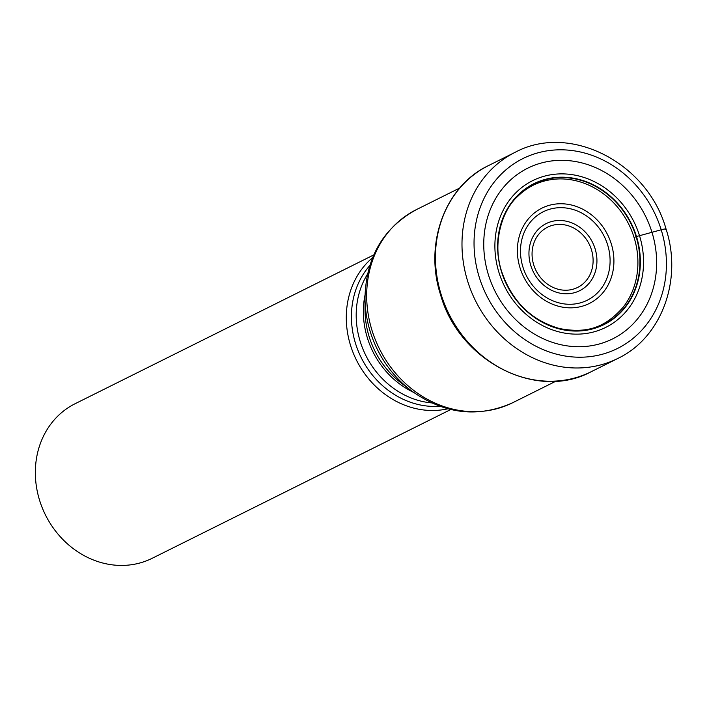 <?xml version="1.0" encoding="UTF-8"?>
<svg xmlns="http://www.w3.org/2000/svg" width="707" height="707" viewBox="0 0 707 707"><rect width="100%" height="100%" fill="white"/><g stroke="black" fill="none" stroke-linecap="round" stroke-linejoin="round"><path stroke-width="1.06" d="M488.44 274.855A95.33 84.098 -116.5 0 1 542.11 162.796A95.33 84.098 -116.5 0 1 651.951 232.205A95.33 84.098 -116.5 0 1 598.281 344.256A95.33 84.098 -116.5 0 1 488.44 274.855M634.091 237.525A77.752 68.588 -116.5 0 0 559.44 178.906C542.985 179.392 529.075 185.225 517.718 196.387C502.191 209.97 491.931 242.793 501.731 271.753C512.168 301.615 531.478 320.554 559.652 328.569C586.271 333.518 604.529 328.419 623.291 307.05A77.752 68.588 63.5 0 0 634.091 237.525L636.486 236.527A78.698 69.419 -116.5 0 0 545.804 179.225A78.698 69.419 -116.5 0 0 501.502 271.735A78.698 69.419 63.5 0 0 592.174 329.029A78.698 69.419 63.5 0 0 636.486 236.527L661.204 229.784A9.067 0.778 -17.2 0 1 665.154 229.66M447.893 408.787A86.36 76.179 -116.5 0 1 350.539 345.396A86.36 76.179 -116.5 0 1 372.589 257.666M373.756 254.918L75.136 403.706A86.36 76.179 63.5 0 0 39.592 500.326A86.36 76.179 63.5 0 0 139.093 563.196A86.36 76.179 63.5 0 0 152.164 558.3L450.783 409.512M661.204 229.784A106.077 93.58 63.5 0 0 538.973 152.553A106.077 93.58 63.5 0 0 479.258 277.241A106.077 93.58 63.5 0 0 601.48 354.472A106.077 93.58 63.5 0 0 661.204 229.784M617.759 358.476A115.144 101.578 -116.5 0 1 467.654 281.174A115.144 101.578 -116.5 0 1 515.058 152.35C569.913 122.638 647.709 162.84 666.038 229.006C682.785 279.866 661.611 337.734 617.759 358.476L591.211 371.705C536.781 401.284 458.967 361.136 440.576 294.792C423.82 243.827 444.977 186.153 488.502 165.579A115.144 101.578 63.5 0 0 441.106 294.404A115.144 101.578 63.5 0 0 591.211 371.705M501.634 271.727A78.397 69.153 -116.5 0 1 545.769 179.578A78.397 69.153 -116.5 0 1 636.097 236.659A78.397 69.153 63.5 0 1 591.962 328.808A78.397 69.153 63.5 0 1 501.634 271.727M498.921 272.354A81.968 72.308 -116.5 0 1 545.07 175.999A81.968 72.308 -116.5 0 1 639.517 235.678A81.968 72.308 63.5 0 1 593.367 332.025A81.968 72.308 63.5 0 1 498.921 272.354M459.771 188L416.396 209.617A107.897 95.18 63.5 0 0 371.988 330.319A107.897 95.18 63.5 0 0 372.032 330.469A107.897 95.18 63.5 0 0 512.637 402.751L556.002 381.144M370.256 331.689A106.191 93.678 -116.5 0 1 370.212 331.548A106.191 93.678 -116.5 0 1 364.989 297.974L365.051 310.285A83.523 73.678 63.5 0 0 369.125 336.576A83.523 73.678 63.5 0 0 369.16 336.691A83.523 73.678 63.5 0 0 401.346 383.123L411.129 390.582A106.191 93.678 -116.5 0 1 370.256 331.689M413.445 392.297A81.826 72.185 -116.5 0 1 367.384 337.919A81.826 72.185 -116.5 0 1 367.348 337.805A81.826 72.185 -116.5 0 1 365.015 295.093M367.472 274.219A81.826 72.185 63.5 0 0 360.172 341.357A81.826 72.185 63.5 0 0 360.217 341.49A81.826 72.185 63.5 0 0 431.597 402.91M439.825 406.269A83.523 73.678 -116.5 0 1 355.533 343.478A83.523 73.678 -116.5 0 1 355.488 343.346A83.523 73.678 -116.5 0 1 369.743 265.62M611.299 243.888A53.237 46.962 63.5 0 0 549.958 205.127A53.237 46.962 63.5 0 0 519.99 267.706A53.237 46.962 63.5 0 0 581.331 306.467A53.237 46.962 63.5 0 0 611.299 243.888M522.977 267.246A49.402 43.578 63.5 0 0 579.934 302.976A49.402 43.578 63.5 0 0 607.658 244.922A49.402 43.578 63.5 0 0 607.587 244.71A49.402 43.578 63.5 0 0 550.629 208.98A49.402 43.578 63.5 0 0 522.915 267.025A49.402 43.578 63.5 0 0 522.977 267.246M530.754 265.408A37.498 33.07 -116.5 0 1 551.946 221.441A37.498 33.07 -116.5 0 1 595.1 248.758A37.498 33.07 -116.5 0 1 595.135 248.873A37.498 33.07 -116.5 0 1 573.934 292.839A37.498 33.07 -116.5 0 1 530.789 265.532A37.498 33.07 -116.5 0 1 530.754 265.408M591.485 249.898A33.662 29.694 -116.5 0 1 572.449 289.375A33.662 29.694 -116.5 0 1 533.714 264.851A33.662 29.694 -116.5 0 1 533.679 264.745A33.662 29.694 -116.5 0 1 552.715 225.268A33.662 29.694 -116.5 0 1 591.45 249.792A33.662 29.694 -116.5 0 1 591.485 249.898M488.502 165.579L515.058 152.35M512.637 402.751C477.888 418.235 444.049 414.178 411.129 390.582M416.396 209.617C383.114 228.034 365.979 257.489 364.989 297.974"/></g></svg>

